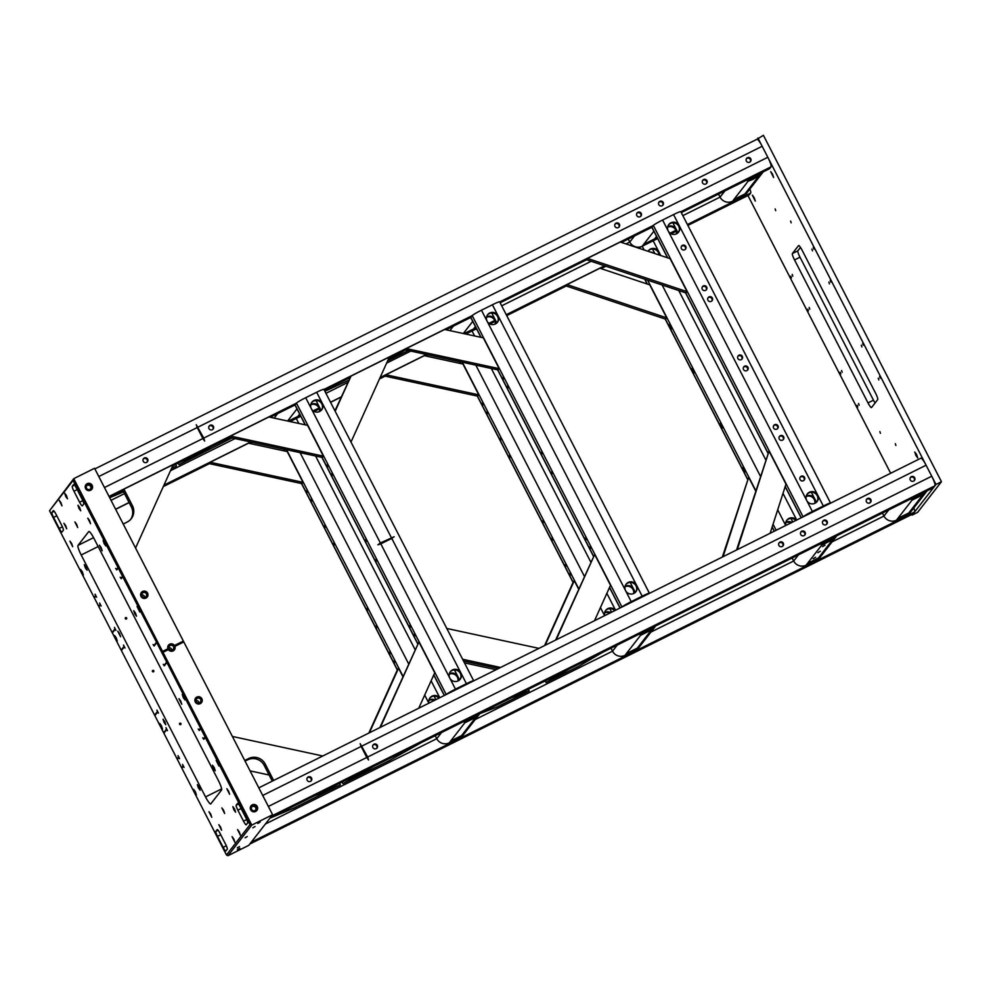 <?xml version="1.0" encoding="UTF-8"?>
<svg xmlns="http://www.w3.org/2000/svg" width="991" height="991" viewBox="0 0 991 991"><rect width="100%" height="100%" fill="white"/><g stroke="black" fill="none" stroke-linecap="round" stroke-linejoin="round"><path stroke-width="1.49" d="M250.079 770.887L269.118 774.999M347.184 378.983L349.749 377.992M348.733 380.259L324.887 391.272M313.701 796.182L340.409 784.934L293.844 808.111L269.899 818.207M339.566 783.311L340.409 784.934M135.556 548.06L173.227 464.606L123.925 489.145L122.896 490.471L131.369 506.971A12.4 12.202 -142.1 0 1 130.701 519.358M123.925 489.145L132.41 505.645A12.4 12.202 -142.1 0 1 127.108 522.096L123.218 524.041M210.934 446.817L179.037 464.729L178.207 463.107M179.037 464.729L232.03 437.935M594.513 620.7L610.493 585.285L594.674 554.489L555.617 640.075M594.674 554.489L556.174 639.79M499.154 368.64L406.298 348.572L444.637 329.483L483.335 337.844L499.154 368.64L498.126 369.965L405.269 349.897L406.298 348.572M478.789 394.839L385.92 374.771L424.272 355.682L462.958 364.044L478.789 394.839L477.761 396.177L384.892 376.097L385.92 374.771M464.482 662.88L496.07 669.718M723.071 556.694L748.663 477.303L755.613 490.855M722.352 557.053L748.663 477.303M374.846 765.746L342.948 783.67L342.118 782.035M342.948 783.67L389.513 760.493L421.398 742.569M545.248 680.904L546.091 682.539L569.367 668.9M602.231 652.536L578.955 666.175L546.091 682.539M511.096 697.912L529.182 690.95L496.318 707.314L479.743 713.693M528.352 689.327L529.182 690.95M435.012 700.104A6.206 6.095 37.9 0 0 428.954 700.018M428.967 703.115A6.206 6.095 -142.1 0 1 439.67 697.788M429.784 698.135A6.206 6.095 -142.1 0 1 438.939 698.147M394.207 660.799L394.765 662.545L394.207 660.799M389.686 652.004L390.243 653.75L389.686 652.004M311.236 499.377L311.806 501.124L311.236 499.377M306.714 490.582L307.284 492.329L306.714 490.582M376.221 625.829L376.791 627.576L376.221 625.829M367.178 608.226L367.748 609.973L367.178 608.226M333.744 543.155L334.301 544.901L333.744 543.155M324.701 525.552L325.259 527.299L324.701 525.552M434.145 700.538A6.206 6.095 37.9 0 0 428.855 700.451M300.112 414.981L299.381 415.923A9.303 9.154 -142.1 0 1 296.272 418.462A9.303 0.718 -27.2 0 1 300.818 416.344M288.096 421.138L297.684 416.579L296.272 418.462L290.053 421.559L296.272 418.462L298.848 423.454M466.427 683.691L460.765 672.691A6.206 6.095 37.9 0 0 450.397 671.613A6.206 6.095 37.9 0 0 458.115 680.916A6.206 6.095 37.9 0 0 460.765 672.691L391.767 538.41L394.133 536.726L380.358 542.981L311.347 408.713A6.206 6.095 37.9 0 0 321.716 409.791A6.206 6.095 37.9 0 0 313.998 400.475A6.206 6.095 37.9 0 0 311.347 408.713L305.686 397.713L316.649 392.25A9.303 0.718 -27.2 0 1 323.884 389.327L473.673 680.767A9.303 0.718 152.8 0 0 466.427 683.691L455.464 689.141A9.303 0.718 152.8 0 0 446.272 694.505M311.694 402.495A6.206 6.095 -142.1 0 1 321.802 403.894A6.206 6.095 -142.1 0 1 321.456 410.101M450.162 671.935A6.206 6.095 -142.1 0 1 460.282 673.323A6.206 6.095 -142.1 0 1 459.935 679.541M319.858 411.376A6.206 6.095 37.9 0 0 310.852 404.378M458.325 680.817A6.206 6.095 37.9 0 0 449.319 673.806M414.362 634.178L414.919 635.937L414.362 634.178M409.84 625.383L410.398 627.13L409.84 625.383M327.303 464.791L327.872 466.538L327.303 464.791M331.824 473.587L332.394 475.346L331.824 473.587M365.741 539.587L366.311 541.334L365.741 539.587M375.923 559.382L376.481 561.141L375.923 559.382M391.767 538.41L380.804 543.861L377.881 544.815L380.358 542.981M469.61 682.787L450.224 692.536M319.449 411.575A6.206 6.095 37.9 0 0 310.753 404.811M457.929 681.015A6.206 6.095 37.9 0 0 449.22 674.252M446.21 694.53L296.445 403.126L295.07 404.898L270.209 417.273L295.033 404.947M109.035 496.429L296.445 403.126A9.303 0.718 -27.2 0 1 305.686 397.713M305.166 424.829L295.008 405.059A9.303 0.718 -27.2 0 1 295.07 404.898L305.327 424.854M394.133 536.726L377.881 544.815M749.902 188.996A9.303 1.524 63.5 0 1 750.658 193.047L749.283 194.818A9.303 1.524 63.5 0 1 749.196 194.893A9.303 1.524 63.5 0 1 749.072 194.93M721.857 608.251L719.355 609.75L721.857 608.251M538.361 699.609L535.871 701.108L538.361 699.609M343.914 796.417L341.412 797.916L343.914 796.417M810.167 564.288L807.665 565.787L810.167 564.288M766.34 586.102L763.85 587.601L766.34 586.102M897.722 520.696L895.232 522.195L897.722 520.696M853.908 542.511L851.418 544.009L853.908 542.511M788.179 575.238L785.69 576.725L788.179 575.238M294.612 820.957L292.122 822.456L294.612 820.957M360.34 788.229L357.85 789.728L360.34 788.229M913.813 507.937A9.303 1.524 63.5 0 1 914.569 511.988L913.194 513.759A9.303 1.524 63.5 0 1 913.107 513.834A9.303 1.524 63.5 0 1 912.984 513.858M914.569 511.988L251.206 842.251A9.303 1.524 63.5 0 1 251.206 842.251L249.831 844.01L913.194 513.759M659.857 201.334A2.49 2.453 37.9 0 0 659.102 205.1A2.49 2.453 37.9 0 0 662.967 205.075A2.49 2.453 37.9 0 0 659.857 201.334M658.817 202.362A2.49 2.453 -142.1 0 1 662.694 205.372M616.043 223.161A2.49 2.453 37.9 0 0 615.275 226.914A2.49 2.453 37.9 0 0 619.152 226.902A2.49 2.453 37.9 0 0 616.043 223.161M614.99 224.177A2.49 2.453 -142.1 0 1 618.88 227.199M144.314 458.003A2.49 2.453 37.9 0 0 143.546 461.769A2.49 2.453 37.9 0 0 147.424 461.744A2.49 2.453 37.9 0 0 144.314 458.003M143.261 459.031A2.49 2.453 -142.1 0 1 147.139 462.041M210.042 425.288A2.49 2.453 37.9 0 0 209.274 429.053A2.49 2.453 37.9 0 0 213.152 429.029A2.49 2.453 37.9 0 0 210.042 425.288M208.99 426.303A2.49 2.453 -142.1 0 1 212.879 429.326M747.425 157.742A2.49 2.453 37.9 0 0 746.669 161.508A2.49 2.453 37.9 0 0 750.534 161.483A2.49 2.453 37.9 0 0 747.425 157.742M746.372 158.758A2.49 2.453 -142.1 0 1 750.261 161.781M703.61 179.557A2.49 2.453 37.9 0 0 702.842 183.323A2.49 2.453 37.9 0 0 706.707 183.298A2.49 2.453 37.9 0 0 703.61 179.557M702.557 180.585A2.49 2.453 -142.1 0 1 706.434 183.595M637.882 212.285A2.49 2.453 37.9 0 0 637.114 216.05A2.49 2.453 37.9 0 0 640.979 216.026A2.49 2.453 37.9 0 0 637.882 212.285M636.829 213.3A2.49 2.453 -142.1 0 1 640.706 216.323M197.234 427.53L202.895 438.53L104.451 487.535L98.803 476.535L197.234 427.53L196.255 424.718L203.762 438.096L204.641 441.045L202.895 438.53M756.901 139.347A9.303 1.524 63.5 0 1 756.988 139.273A9.303 1.524 63.5 0 1 762.166 146.272L767.827 157.272A9.303 1.524 63.5 0 1 771.035 166.847L769.66 168.619A9.303 1.524 63.5 0 1 769.561 168.693A9.303 1.524 63.5 0 1 769.45 168.718M196.255 424.718L204.641 441.045M742.222 582.051L739.732 583.55L742.222 582.051M558.726 673.409L556.236 674.896L558.726 673.409M364.279 770.218L361.789 771.704L364.279 770.218M830.532 538.088L828.042 539.587L830.532 538.088M786.718 559.903L784.215 561.401L786.718 559.903M918.1 494.497L915.61 495.983L918.1 494.497M874.285 516.311L871.783 517.81L874.285 516.311M808.545 549.039L806.055 550.525L808.545 549.039M314.989 794.757L312.487 796.256L314.989 794.757M380.717 762.029L378.215 763.528L380.717 762.029M823.769 520.275A2.49 2.453 37.9 0 0 823.013 524.041A2.49 2.453 37.9 0 0 826.878 524.016A2.49 2.453 37.9 0 0 823.769 520.275M822.716 521.291A2.49 2.453 -142.1 0 1 826.605 524.313M779.954 542.089A2.49 2.453 37.9 0 0 779.186 545.855A2.49 2.453 37.9 0 0 783.063 545.83A2.49 2.453 37.9 0 0 779.954 542.089M778.901 543.105A2.49 2.453 -142.1 0 1 782.779 546.128M308.226 776.944A2.49 2.453 37.9 0 0 307.458 780.71A2.49 2.453 37.9 0 0 311.323 780.685A2.49 2.453 37.9 0 0 308.226 776.944M307.173 777.96A2.49 2.453 -142.1 0 1 311.05 780.982M373.954 744.216A2.49 2.453 37.9 0 0 373.186 747.982A2.49 2.453 37.9 0 0 377.063 747.957A2.49 2.453 37.9 0 0 373.954 744.216M372.901 745.232A2.49 2.453 -142.1 0 1 376.778 748.255M911.336 476.683A2.49 2.453 37.9 0 0 910.58 480.449A2.49 2.453 37.9 0 0 914.445 480.424A2.49 2.453 37.9 0 0 911.336 476.683M910.283 477.699A2.49 2.453 -142.1 0 1 914.173 480.722M867.521 498.498A2.49 2.453 37.9 0 0 866.753 502.264A2.49 2.453 37.9 0 0 870.618 502.239A2.49 2.453 37.9 0 0 867.521 498.498M866.468 499.514A2.49 2.453 -142.1 0 1 870.346 502.536M801.793 531.213A2.49 2.453 37.9 0 0 801.025 534.979A2.49 2.453 37.9 0 0 804.89 534.954A2.49 2.453 37.9 0 0 801.793 531.213M800.74 532.241A2.49 2.453 -142.1 0 1 804.618 535.251M361.145 746.458L366.794 757.458L268.363 806.463L262.714 795.463L361.145 746.458L360.167 743.659L367.673 757.025L368.553 759.973L366.794 757.458M920.812 458.288A9.303 1.524 63.5 0 1 920.899 458.201A9.303 1.524 63.5 0 1 926.077 465.213L931.738 476.213A9.303 1.524 63.5 0 1 934.947 485.788L933.572 487.547A9.303 1.524 63.5 0 1 933.472 487.634A9.303 1.524 63.5 0 1 933.361 487.659M934.947 485.788L271.571 816.039A9.303 1.524 63.5 0 1 271.571 816.039L270.196 817.81L933.572 487.547M360.167 743.659L368.553 759.973M153.469 671.799A0.78 0.768 -142.1 0 1 152.503 670.634A0.78 0.768 -142.1 0 1 153.704 670.622A0.78 0.768 -142.1 0 1 153.469 671.799M180.597 724.594A0.78 0.768 -142.1 0 1 179.631 723.43A0.78 0.768 -142.1 0 1 180.845 723.418A0.78 0.768 -142.1 0 1 180.597 724.594M126.34 618.991A0.78 0.768 -142.1 0 1 125.374 617.839A0.78 0.768 -142.1 0 1 126.575 617.827A0.78 0.768 -142.1 0 1 126.34 618.991M255.034 826.531L252.878 827.819L255.034 826.531M247.242 836.54L245.099 837.829L247.242 836.54M239.463 846.549L237.32 847.838L239.463 846.549M168.396 649.613A3.716 3.654 37.9 0 0 174.911 646.367L174.453 645.488A3.716 3.654 37.9 0 0 167.937 648.733L168.396 649.613L162.995 652.301L251.788 825.082L272.612 814.713L248.803 845.335L227.98 855.704L226.456 854.973L249.992 824.698L156.702 642.54L73.086 480.474L49.55 510.737L226.456 854.973M170.155 645.525A2.49 2.453 37.9 0 0 169.387 649.278A2.49 2.453 37.9 0 0 173.264 649.266A2.49 2.453 37.9 0 0 170.155 645.525M252.259 804.841A3.716 3.654 37.9 0 0 250.673 809.783A3.716 3.654 37.9 0 0 255.653 811.443A3.716 3.654 37.9 0 0 257.239 806.513A3.716 3.654 37.9 0 0 252.259 804.841M252.68 806.104A2.49 2.453 37.9 0 0 251.925 809.87A2.49 2.453 37.9 0 0 255.789 809.845A2.49 2.453 37.9 0 0 252.68 806.104M255.591 810.068A2.49 2.453 37.9 0 0 251.689 807.033M196.862 697.057A3.716 3.654 37.9 0 0 195.277 701.987A3.716 3.654 37.9 0 0 200.256 703.647A3.716 3.654 37.9 0 0 201.842 698.717A3.716 3.654 37.9 0 0 196.862 697.057M197.283 698.321A2.49 2.453 37.9 0 0 196.528 702.074A2.49 2.453 37.9 0 0 200.393 702.062A2.49 2.453 37.9 0 0 197.283 698.321M142.593 591.454A3.716 3.654 37.9 0 0 141.007 596.396A3.716 3.654 37.9 0 0 145.987 598.056A3.716 3.654 37.9 0 0 147.585 593.126A3.716 3.654 37.9 0 0 142.593 591.454M143.026 592.717A2.49 2.453 37.9 0 0 142.258 596.483A2.49 2.453 37.9 0 0 146.123 596.458A2.49 2.453 37.9 0 0 143.026 592.717M87.196 483.67A3.716 3.654 37.9 0 0 85.61 488.6A3.716 3.654 37.9 0 0 90.59 490.26A3.716 3.654 37.9 0 0 92.175 485.33A3.716 3.654 37.9 0 0 87.196 483.67M87.617 484.933A2.49 2.453 37.9 0 0 86.861 488.699A2.49 2.453 37.9 0 0 90.726 488.674A2.49 2.453 37.9 0 0 87.617 484.933M90.528 488.897A2.49 2.453 37.9 0 0 86.626 485.85M210.711 814.057L208.99 811.728L211.752 817.278L210.711 814.057M164.754 721.522L163.032 719.193L164.072 722.414L165.794 724.743L164.754 721.522M161.459 725.771L159.737 723.43L160.765 726.651L162.499 728.992L161.459 725.771M199.08 786.99L197.358 784.661L198.398 787.882L200.12 790.211L199.08 786.99M195.376 791.759L193.654 789.431L194.682 792.651L196.416 794.98L195.376 791.759M220.547 826.977L218.825 824.648L221.588 830.198L220.547 826.977M223.607 810.266L221.873 807.938L224.647 813.487L223.607 810.266M239.302 831.92L237.567 829.591L240.33 835.14L239.302 831.92M234.57 808.953L232.848 806.612L233.876 809.833L235.61 812.174L234.57 808.953M217.909 762.773L216.187 760.444L218.949 765.993L217.909 762.773M214.205 767.542L212.483 765.213L213.511 768.434L215.245 770.763L214.205 767.542M183.992 696.784L182.27 694.443L183.31 697.664L185.032 699.993L183.992 696.784M180.696 701.021L178.975 698.692L181.737 704.242L180.696 701.021M228.574 791.078L226.852 788.749L229.615 794.299L228.574 791.078M89.524 520.498L87.79 518.169L90.553 523.719L89.524 520.498M135.47 613.033L133.748 610.691L134.788 613.912L136.51 616.241L135.47 613.033M138.777 608.784L137.043 606.455L139.818 612.004L138.777 608.784M101.144 547.565L99.422 545.223L102.184 550.785L101.144 547.565M104.86 542.795L103.126 540.454L104.166 543.675L105.901 546.004L104.86 542.795M79.676 507.578L77.955 505.237L78.995 508.457L80.717 510.786L79.676 507.578M66.434 495.562L64.712 493.233L65.74 496.454L67.475 498.783L66.434 495.562M76.629 524.289L74.907 521.96L77.67 527.509L76.629 524.289M65.666 525.602L63.932 523.273L66.707 528.822L65.666 525.602M82.315 571.782L80.593 569.441L83.355 575.003L82.315 571.782M86.031 567.013L84.297 564.672L85.337 567.893L87.072 570.221L86.031 567.013M116.232 637.77L114.51 635.442L117.272 640.991L116.232 637.77M119.539 633.534L117.805 631.205L120.568 636.755L119.539 633.534M71.649 543.477L69.927 541.148L72.69 546.698L71.649 543.477M233.802 838.993L232.067 836.652L234.842 842.214L233.802 838.993M60.934 502.635L59.212 500.306L61.975 505.856L60.934 502.635M260.212 822.022L257.722 823.521L260.212 822.022M239.834 848.222L237.344 849.721L239.834 848.222M116.727 569.912L115.674 568.413L116.727 569.912L118.127 568.116M121.249 578.707L120.196 577.208L121.249 578.707L122.649 576.911M199.265 730.491L198.212 729.004L199.265 730.491L200.653 728.695M203.787 739.298L202.734 737.8L203.787 739.298L205.174 737.502M154.138 646.033L153.085 644.534L154.138 646.033L156.566 642.911M164.308 665.828L163.267 664.329L164.308 665.828L166.736 662.706M100.289 604.968L99.62 602.999L101.119 606.021L100.289 604.968L98.902 606.765M95.768 596.161L95.086 594.204L96.598 597.214L95.768 596.161L94.38 597.957M183.261 766.39L182.579 764.42L184.078 767.443L183.261 766.39L181.861 768.186M178.739 757.595L178.058 755.625L179.557 758.648L178.739 757.595L177.339 759.391M166.649 729.649L165.98 727.679L167.479 730.701L166.649 729.649L163.887 733.204M157.606 712.046L156.925 710.076L158.436 713.099L157.606 712.046L154.844 715.613M124.172 646.974L123.491 645.005L124.99 648.027L124.172 646.974L121.398 650.542M115.117 629.372L114.448 627.402L115.947 630.425L115.117 629.372L112.355 632.939M49.55 510.737L73.755 478.653L94.566 468.285L272.612 814.713M183.818 641.945L174.911 646.367M249.992 824.698L251.788 825.082L227.98 855.704M183.36 641.066L174.453 645.488M73.086 480.474L73.755 478.653L162.995 652.301M167.937 648.733L162.549 651.421M203.551 738.852L204.951 737.056M199.03 730.057L200.43 728.261M164.085 665.382L166.513 662.261M153.915 645.587L156.343 642.465M121.026 578.261L122.426 576.477M116.504 569.466L117.904 567.67M95.545 595.727L94.145 597.523M100.066 604.522L98.679 606.319M114.894 628.938L112.132 632.493M123.937 646.541L121.175 650.096M157.383 711.612L154.608 715.168M166.426 729.203L163.664 732.77M178.504 757.149L177.116 758.945M183.025 765.956L181.638 767.74M236.192 805.175A4.844 0.793 -116.5 0 0 237.865 810.155L243.513 821.155A4.844 0.793 -116.5 0 0 246.214 824.797A4.844 0.793 -116.5 0 0 246.251 824.76L247.626 822.988A4.844 0.793 -116.5 0 0 245.966 818.009L240.305 807.008A4.844 0.793 -116.5 0 0 237.617 803.367L236.192 805.175L238.484 804.035M215.827 831.387A4.844 0.793 -116.5 0 0 217.487 836.367L223.148 847.367A4.844 0.793 -116.5 0 0 225.837 850.996A4.844 0.793 -116.5 0 0 225.886 850.959L227.261 849.188A4.844 0.793 -116.5 0 0 225.589 844.221L219.94 833.22A4.844 0.793 -116.5 0 0 217.252 829.578A4.844 0.793 -116.5 0 0 217.202 829.616L215.827 831.387L218.107 830.247M51.916 512.446A4.844 0.793 -116.5 0 0 53.576 517.426L59.237 528.426A4.844 0.793 -116.5 0 0 61.925 532.068A4.844 0.793 -116.5 0 0 61.975 532.031L63.35 530.259A4.844 0.793 -116.5 0 0 61.677 525.28L56.029 514.279A4.844 0.793 -116.5 0 0 53.341 510.638A4.844 0.793 -116.5 0 0 53.291 510.675L51.916 512.446L54.208 511.306M72.281 486.247A4.844 0.793 -116.5 0 0 73.953 491.226L79.602 502.226A4.844 0.793 -116.5 0 0 82.303 505.868A4.844 0.793 -116.5 0 0 82.352 505.819L83.727 504.06A4.844 0.793 -116.5 0 0 82.055 499.08L76.406 488.08A4.844 0.793 -116.5 0 0 73.706 484.438A4.844 0.793 -116.5 0 0 73.656 484.475L72.281 486.247L74.573 485.107M205.533 796.925L81.2 554.985A9.303 1.524 63.5 0 1 77.992 545.409L88.744 531.585A9.303 1.524 63.5 0 1 88.831 531.51A9.303 1.524 63.5 0 1 94.009 538.509L218.354 780.45A9.303 1.524 63.5 0 1 221.563 790.025L210.81 803.85A9.303 1.524 63.5 0 1 210.711 803.936A9.303 1.524 63.5 0 1 205.533 796.925L221.637 788.91M116.839 569.577L118.263 567.744M121.36 578.372L122.785 576.551M154.249 645.698L156.702 642.54M164.419 665.494L166.872 662.335M199.364 730.169L200.789 728.335M203.886 738.964L205.31 737.131M183.36 766.068L181.935 767.889M178.838 757.26L177.414 759.094M100.401 604.634L98.976 606.467M95.879 595.839L94.455 597.672M115.229 629.05L112.429 632.642M166.761 729.314L163.961 732.919M157.718 711.724L154.918 715.316M124.271 646.652L121.472 650.245M144.711 597.35A2.49 2.453 37.9 0 0 141.676 594.996M198.968 702.941A2.49 2.453 37.9 0 0 195.945 700.587M171.839 650.146A2.49 2.453 37.9 0 0 168.817 647.792M168.52 649.043L162.276 652.152M183.533 641.573L174.218 646.206M752.875 179.408L748.081 181.254L759.069 175.692L752.875 179.408M738.679 197.655L733.897 199.501L744.885 193.939L738.679 197.655M763.243 171.839L746.582 193.282A9.303 9.154 -142.1 0 1 743.473 195.822L732.522 201.272A9.303 9.154 -142.1 0 1 720.061 197.11L718.525 194.112M746.012 180.424A9.303 9.154 37.9 0 0 749.456 179.482L760.407 174.032A9.303 9.154 37.9 0 0 763.219 171.852M896.434 520.201L897.809 518.442L908.759 512.979L897.809 518.442L911.993 500.195L922.943 494.732L911.993 500.195L913.368 498.423L924.318 492.973A9.303 9.154 37.9 0 0 927.13 490.793L910.494 512.211A9.303 9.154 -142.1 0 1 907.384 514.75L896.434 520.201A9.303 9.154 -142.1 0 1 883.972 516.051L882.436 513.041M909.911 499.353A9.303 9.154 37.9 0 0 913.368 498.423M790.607 221.043L791.165 222.789L790.607 221.043M895.319 443.708L895.889 445.467L895.319 443.708M879.872 431.58L880.429 433.327L879.872 431.58M775.148 208.915L775.705 210.662L775.148 208.915M754.201 197.643L752.355 195.153L755.303 201.062L754.201 197.643M772.509 174.094L770.676 171.604L773.612 177.513L772.509 174.094M916.625 454.522L914.792 452.045L915.895 455.464L917.74 457.953L916.625 454.522M813.277 247.341L813.846 249.088L813.277 247.341M811.902 249.113L812.471 250.859L811.902 249.113M828.86 282.113L829.43 283.86L828.86 282.113M830.235 280.342L830.805 282.088L830.235 280.342M862.665 343.431L863.223 345.178L862.665 343.431M861.29 345.202L861.86 346.949L861.29 345.202M878.249 378.203L878.819 379.949L878.249 378.203M879.624 376.431L880.181 378.178L879.624 376.431M857.19 405.282L857.748 407.028L857.19 405.282M858.565 403.51L859.123 405.269L858.565 403.51M841.607 370.523L842.164 372.269L841.607 370.523M840.232 372.282L840.789 374.041L840.232 372.282M807.801 309.192L808.371 310.939L807.801 309.192M809.176 307.421L809.746 309.18L809.176 307.421M792.218 274.433L792.788 276.179L792.218 274.433M790.843 276.192L791.413 277.951L790.843 276.192M911.844 514.453L912.166 515.085L917.641 512.347L941.45 481.725L763.404 135.296L756.938 139.297M800.493 247.416L797.854 250.822A6.206 1.016 -116.5 0 0 799.997 257.202L873.48 400.191A6.206 1.016 -116.5 0 0 875.078 402.965M912.166 515.085L935.975 484.463L757.929 138.022M941.45 481.725L935.975 484.463M747.92 195.5L890.674 473.264M799.997 257.202L794.522 259.927L868.005 402.916A6.206 1.016 63.5 0 0 871.461 407.586A6.206 1.016 63.5 0 0 871.523 407.536L877.716 399.559A6.206 1.016 63.5 0 0 875.573 393.179L802.091 250.19A6.206 1.016 63.5 0 0 798.635 245.52A6.206 1.016 63.5 0 0 798.573 245.57L792.379 253.547L797.854 250.822M794.522 259.927A6.206 1.016 63.5 0 1 792.379 253.547M463.85 333.633L473.438 329.086L464.977 333.88M475.866 327.476L475.135 328.417A9.303 9.154 -142.1 0 1 472.026 330.957L465.807 334.054L472.026 330.957A9.303 0.718 -27.2 0 1 476.572 328.851M447.077 329.247L447.511 330.102M655.708 625.916L639.046 647.358A9.303 9.154 -142.1 0 1 635.937 649.898L624.987 655.348L626.362 653.577L637.312 648.126L626.362 653.577L640.545 635.33L651.496 629.88L640.545 635.33L641.92 633.559L652.871 628.108A9.303 9.154 37.9 0 0 655.683 625.928M638.464 634.5A9.303 9.154 37.9 0 0 641.92 633.559M624.987 655.348A9.303 9.154 -142.1 0 1 612.525 651.186L610.989 648.188M299.666 414.102L297.647 416.691L289.223 421.373M271.323 416.753L271.757 417.607M479.954 713.421L463.293 734.851A9.303 9.154 -142.1 0 1 460.183 737.391L449.233 742.841L450.608 741.082L461.558 735.619L450.608 741.082L464.791 722.835L475.742 717.373L464.791 722.835L466.166 721.064L477.117 715.613A9.303 9.154 37.9 0 0 479.929 713.433M462.723 721.993A9.303 9.154 37.9 0 0 466.166 721.064M449.233 742.841A9.303 9.154 -142.1 0 1 436.771 738.691L435.235 735.681M631.217 601.648L625.569 590.648A6.206 6.095 37.9 0 0 635.937 591.726A6.206 6.095 37.9 0 0 628.22 582.423A6.206 6.095 37.9 0 0 625.569 590.648L487.101 321.208A6.206 6.095 37.9 0 0 497.47 322.286A6.206 6.095 37.9 0 0 489.752 312.983A6.206 6.095 37.9 0 0 487.101 321.208L481.44 310.208L492.403 304.757A9.303 0.718 -27.2 0 1 499.637 301.834L649.415 593.262A9.303 0.718 152.8 0 0 642.18 596.186L631.217 601.648A9.303 0.718 152.8 0 0 622.026 607.012M487.436 315.002A6.206 6.095 -142.1 0 1 497.556 316.389A6.206 6.095 -142.1 0 1 497.209 322.595M625.916 584.442A6.206 6.095 -142.1 0 1 636.024 585.83A6.206 6.095 -142.1 0 1 635.689 592.036M495.611 323.871A6.206 6.095 37.9 0 0 486.606 316.872M634.079 593.312A6.206 6.095 37.9 0 0 625.073 586.313M503.056 377.298L503.626 379.045L503.056 377.298M507.578 386.094L508.148 387.84L507.578 386.094M585.594 537.878L586.152 539.637L585.594 537.878M590.116 546.685L590.673 548.432L590.116 546.685M541.495 452.082L542.065 453.841L541.495 452.082M551.677 471.889L552.235 473.636L551.677 471.889M645.451 595.343L625.965 605.043M495.203 324.069A6.206 6.095 37.9 0 0 486.507 317.306M633.683 593.51A6.206 6.095 37.9 0 0 624.974 586.746M621.964 607.037L472.199 315.621L470.824 317.393L445.962 329.768M323.946 389.438L472.199 315.621A9.303 0.718 -27.2 0 1 481.44 310.208M480.92 337.324L470.762 317.554A9.303 0.718 -27.2 0 1 470.824 317.393L481.081 337.361M812.36 511.467L806.711 500.467A6.206 6.095 37.9 0 0 817.092 501.545A6.206 6.095 37.9 0 0 809.362 492.242A6.206 6.095 37.9 0 0 806.711 500.467L668.244 231.027A6.206 6.095 37.9 0 0 678.612 232.105A6.206 6.095 37.9 0 0 670.895 222.802A6.206 6.095 37.9 0 0 668.244 231.027L662.583 220.027L673.546 214.576A9.303 0.718 -27.2 0 1 680.792 211.64L830.569 503.081A9.303 0.718 152.8 0 0 823.323 506.005L812.36 511.467A9.303 0.718 152.8 0 0 803.168 516.819M668.591 224.821A6.206 6.095 -142.1 0 1 678.699 226.208A6.206 6.095 -142.1 0 1 678.352 232.414M807.058 494.261A6.206 6.095 -142.1 0 1 817.179 495.649A6.206 6.095 -142.1 0 1 816.832 501.855M676.754 233.69A6.206 6.095 37.9 0 0 667.748 226.691M815.221 503.131A6.206 6.095 37.9 0 0 806.216 496.132M682.477 245.334A2.49 2.453 37.9 0 0 681.709 249.1A2.49 2.453 37.9 0 0 685.574 249.075A2.49 2.453 37.9 0 0 682.477 245.334M681.424 246.35A2.49 2.453 -142.1 0 1 685.301 249.373M801.162 476.275A2.49 2.453 37.9 0 0 800.394 480.04A2.49 2.453 37.9 0 0 804.271 480.016A2.49 2.453 37.9 0 0 801.162 476.275M800.109 477.29A2.49 2.453 -142.1 0 1 803.998 480.313M780.301 435.693A2.49 2.453 37.9 0 0 779.545 439.459A2.49 2.453 37.9 0 0 783.41 439.434A2.49 2.453 37.9 0 0 780.301 435.693M779.248 436.709A2.49 2.453 -142.1 0 1 783.138 439.731M774.652 424.693A2.49 2.453 37.9 0 0 773.884 428.459A2.49 2.453 37.9 0 0 777.749 428.434A2.49 2.453 37.9 0 0 774.652 424.693M773.599 425.709A2.49 2.453 -142.1 0 1 777.477 428.731M703.337 285.928A2.49 2.453 37.9 0 0 702.569 289.694A2.49 2.453 37.9 0 0 706.434 289.669A2.49 2.453 37.9 0 0 703.337 285.928M702.285 286.944A2.49 2.453 -142.1 0 1 706.162 289.967M708.986 296.928A2.49 2.453 37.9 0 0 708.218 300.682A2.49 2.453 37.9 0 0 712.095 300.669A2.49 2.453 37.9 0 0 708.986 296.928M707.933 297.944A2.49 2.453 -142.1 0 1 711.823 300.967M738.952 355.224A2.49 2.453 37.9 0 0 738.184 358.977A2.49 2.453 37.9 0 0 742.048 358.965A2.49 2.453 37.9 0 0 738.952 355.224M737.899 356.24A2.49 2.453 -142.1 0 1 741.776 359.262M744.6 366.212A2.49 2.453 37.9 0 0 743.832 369.977A2.49 2.453 37.9 0 0 747.71 369.953A2.49 2.453 37.9 0 0 744.6 366.212M743.547 367.24A2.49 2.453 -142.1 0 1 747.425 370.25M826.593 505.162L807.12 514.862M676.345 233.888A6.206 6.095 37.9 0 0 667.649 227.125M814.825 503.329A6.206 6.095 37.9 0 0 806.117 496.565M803.106 516.856L653.342 225.44A9.303 0.718 -27.2 0 1 662.583 220.027M499.699 301.933L653.342 225.44L651.967 227.212L621.444 242.411M667.55 257.796L651.905 227.373A9.303 0.718 -27.2 0 1 651.967 227.212L667.711 257.858M610.766 612.611A6.206 6.095 37.9 0 0 604.696 612.512M604.721 615.622A6.206 6.095 -142.1 0 1 615.423 610.295M605.538 610.642A6.206 6.095 -142.1 0 1 614.693 610.654M569.961 573.306L570.519 575.053L569.961 573.306M565.427 564.498L565.997 566.257L565.427 564.498M486.99 411.872L487.56 413.631L486.99 411.872M482.468 403.077L483.038 404.824L482.468 403.077M551.975 538.324L552.544 540.07L551.975 538.324M542.932 520.721L543.502 522.48L542.932 520.721M509.498 455.649L510.055 457.408L509.498 455.649M500.443 438.059L501.012 439.806L500.443 438.059M609.899 613.045A6.206 6.095 37.9 0 0 604.609 612.946M744.191 469.387L742.804 467.504L743.634 470.093L745.021 471.976L744.191 469.387M721.584 425.387L720.197 423.516L722.414 427.976L721.584 425.387M670.709 326.398L669.321 324.515L671.539 328.987L670.709 326.398M693.316 370.399L691.929 368.516L692.759 371.105L694.146 372.975L693.316 370.399M791.908 522.43A6.206 6.095 37.9 0 0 785.851 522.331M648.04 251.293A6.206 6.095 -142.1 0 1 659.486 255.108M648.213 251.02A6.206 6.095 -142.1 0 1 659.003 254.947M785.863 525.441A6.206 6.095 -142.1 0 1 796.566 520.102M786.681 520.461A6.206 6.095 -142.1 0 1 795.835 520.473M791.041 522.864A6.206 6.095 37.9 0 0 785.752 522.765M653.787 253.201A6.206 6.095 37.9 0 0 650.641 252.16M657.008 237.295L656.277 238.236A9.303 9.154 -142.1 0 1 653.168 240.776A9.303 0.718 -27.2 0 1 657.714 238.658M638.563 248.122A9.303 0.718 -27.2 0 1 642.218 246.226A9.303 9.154 -142.1 0 1 629.756 242.064L626.015 243.935M656.562 236.415L654.543 239.004L643.593 244.455L654.58 238.893L653.168 240.776L642.218 246.226L644.15 249.992M820.35 551.194L817.86 552.681L820.35 551.194M806.129 565.167L807.504 563.396L818.455 557.945L807.504 563.396L821.688 545.149L832.638 539.699L821.688 545.149L823.063 543.378L834.013 537.927A9.303 9.154 37.9 0 0 836.825 535.747L820.189 557.165A9.303 9.154 -142.1 0 1 817.08 559.704L806.129 565.167A9.303 9.154 -142.1 0 1 793.667 561.005L792.131 557.995M825.032 545.161L822.542 546.648L825.032 545.161M815.655 557.215L813.165 558.713L815.655 557.215M819.619 544.319A9.303 9.154 37.9 0 0 823.063 543.378M628.22 239.066L629.756 242.064L634.55 235.92M660.749 255.529L653.168 240.776L642.218 246.226L653.887 231.213M578.62 589.1L574.297 580.689L573.269 582.014L544.592 645.562M574.297 580.689L545.149 645.277M587.44 258.391L586.412 259.716L686.057 292.989L687.085 291.664L670.127 258.663L620.304 242.027L587.44 258.391L687.085 291.664M350.987 442.06L389.389 356.983L351.049 376.072L334.933 410.819M351.049 376.072L335.169 411.265M303.035 482.344L210.166 462.277L248.518 443.188L287.204 451.549L303.035 482.344L302.007 483.67L209.138 463.602L210.166 462.277M446.78 628.455L538.931 648.374M500.591 667.463L462.611 659.25M498.423 668.541L463.503 660.997M770.143 533.257L785.987 484.103L769.028 451.103L736.561 549.98M769.028 451.103L737.279 549.621M323.4 456.145L230.544 436.065L268.883 416.976L307.582 425.35L323.4 456.145L322.372 457.47L229.516 437.39L230.544 436.065M402.866 676.593L398.543 668.194L397.515 669.52L368.838 733.055M398.543 668.194L369.395 732.783M129.14 502.61L115.662 509.324M418.759 708.206L434.739 672.778L418.92 641.982L379.863 727.567M418.92 641.982L380.42 727.295M387.927 360.241L405.455 349.972L388.831 358.209M408.366 350.566L387.63 360.885M666.72 317.863L567.063 284.59L599.927 268.227L649.762 284.863L666.72 317.863L665.679 319.189L566.034 285.916L567.063 284.59M171.678 468.037L176.497 466.005L171.468 468.508M175.655 464.37L176.497 466.005M123.602 491.846L109.691 497.717M330.672 402.284L341.139 397.069M232.389 736.449L322.769 755.997M273.64 780.45L265.229 764.086A12.4 12.202 37.9 0 0 248.617 758.536L244.727 760.481M272.277 781.131L264.201 765.411A12.4 12.202 37.9 0 0 247.589 759.862L245.062 761.125M132.41 505.645L131.369 506.971M434.095 696.128L435.904 699.658M315.572 455.996L415.056 649.576M431.11 680.829L439.793 697.726M300.087 452.652L408.626 663.834M424.681 695.075L428.843 703.176M283.983 449.171L284.962 451.066M301.685 483.596L397.379 669.805M286.56 449.728L403.003 676.296M391.309 537.531L316.649 392.25M455.464 689.141L380.804 543.861M459.589 679.888L454.46 669.916M321.109 410.46L315.993 400.488M444.389 695.447L433.81 674.859M417.756 643.605L322.05 457.396M749.283 194.818L687.853 225.403M671.068 233.789L676.234 231.225L671.031 233.777M605.885 266.22L601.079 268.611L605.922 266.232M566.195 285.965L506.711 315.584M489.913 323.983L495.091 321.406L489.888 323.958M427.951 354.803L425.597 355.967M385.078 376.134L379.491 378.921M319.325 408.874L314.135 411.463L319.337 408.899M252.197 442.296L249.843 443.473L252.234 442.308M163.304 486.581L209.374 463.652L163.329 486.544M724.855 190.953L720.061 197.11L682.836 215.642M591.144 261.29L501.694 305.823M410.782 351.087L386.626 363.115M347.717 382.489L325.94 393.328M235.028 438.592L170.452 470.737M124.507 493.617L111.029 500.319M750.658 193.047L687.407 224.536M675.899 230.271L670.065 233.182M604.572 265.774L506.265 314.717M494.757 320.452L488.91 323.363M426.427 354.468L380.123 377.521M341.214 396.895L330.511 402.222M319.003 407.958L313.168 410.856M250.673 441.974L163.949 485.144M129.078 502.511L115.6 509.213M888.754 509.894L883.972 516.051L832.068 541.891M798.461 554.849L793.667 561.005L650.926 632.072M617.306 645.03L612.525 651.186L475.172 719.565M441.552 732.535L436.771 738.691L265.377 824.017M769.66 168.619L681.288 212.619L769.561 168.693M586.573 259.766L500.145 302.8L586.61 259.778M349.934 377.571L324.391 390.293M172.657 465.869L229.751 437.44L172.669 465.832M109.481 497.321L122.971 490.607L109.468 497.296M762.166 146.272L198.113 427.096M767.827 157.272L203.762 438.096M771.035 166.847L680.842 211.752M926.077 465.213L362.025 746.025M931.738 476.213L367.673 757.025M77.992 545.409L93.563 537.655M98.146 546.549L81.2 554.985M77.187 489.616L73.953 491.226M82.798 500.641L79.602 502.226M56.821 515.815L53.576 517.426M62.421 526.84L59.237 528.426M220.733 834.756L217.487 836.367M226.332 845.769L223.148 847.367M241.098 808.545L237.865 810.155M246.709 819.569L243.513 821.155M743.473 195.822L760.407 174.032M732.522 201.272L749.456 179.482M907.384 514.75L924.318 492.973M868.005 402.916L873.48 400.191M475.42 326.596L472.026 330.957L474.602 335.961M472.744 321.406L463.317 333.521M453.395 326.101L449.889 330.622M635.937 649.898L652.871 628.108M296.99 408.899L287.563 421.014M277.653 413.594L274.135 418.115M460.183 737.391L477.117 715.613M642.18 596.186L492.403 304.757M635.342 592.395L630.214 582.423M496.863 322.955L491.747 312.983M620.143 607.941L609.564 587.353M593.51 556.112L497.804 369.903M823.323 506.005L673.546 214.576M678.005 232.774L672.889 222.802M816.485 502.214L811.356 492.242M801.285 517.76L785.219 486.494M767.889 452.776L685.71 292.865M609.837 608.623L611.658 612.165M491.325 368.491L590.809 562.083M606.864 593.324L615.547 610.233M475.841 365.146L584.38 576.341M600.435 607.582L604.597 615.684M459.737 361.665L460.716 363.561M477.439 396.103L573.132 582.312M462.314 362.223L578.756 588.803M647.618 280.156L755.724 490.508M773.054 524.227L776.164 530.272M644.868 279.227L647.346 284.058M665.345 319.077L747.524 478.975M772.175 526.964L774.343 531.176M652.512 249.001L654.853 253.56M790.991 518.442L792.812 521.984M678.748 290.549L765.671 459.663M783.001 493.382L796.702 520.04M662.137 284.999L760.37 476.126M777.7 509.845L785.739 525.503M817.08 559.704L834.013 537.927M264.201 765.411L265.229 764.086M247.589 759.862L248.617 758.536M283.822 449.134L284.801 451.029M301.524 483.571L397.317 669.953M444.278 695.496L433.748 674.995M417.682 643.754L321.902 457.359M749.196 194.893L687.865 225.428M566.233 285.978L506.723 315.609M427.988 354.803L425.635 355.98M385.127 376.146L379.466 378.971M913.107 513.834L249.794 844.059M651.929 227.261L621.481 242.423M470.787 317.442L446.012 329.78M405.505 349.947L388.819 358.246M349.922 377.621L324.404 390.318M756.988 139.273L94.888 468.904M933.472 487.634L270.159 817.86M920.899 458.201L258.8 787.845M620.032 608.003L609.502 587.502M593.436 556.248L497.643 369.866M801.174 517.81L785.169 486.655M767.839 452.937L685.537 292.816M459.576 361.641L460.555 363.524M477.278 396.066L573.071 582.46M644.695 279.177L647.173 283.996M665.172 319.015L747.462 479.136M772.125 527.125L774.231 531.226"/></g></svg>
